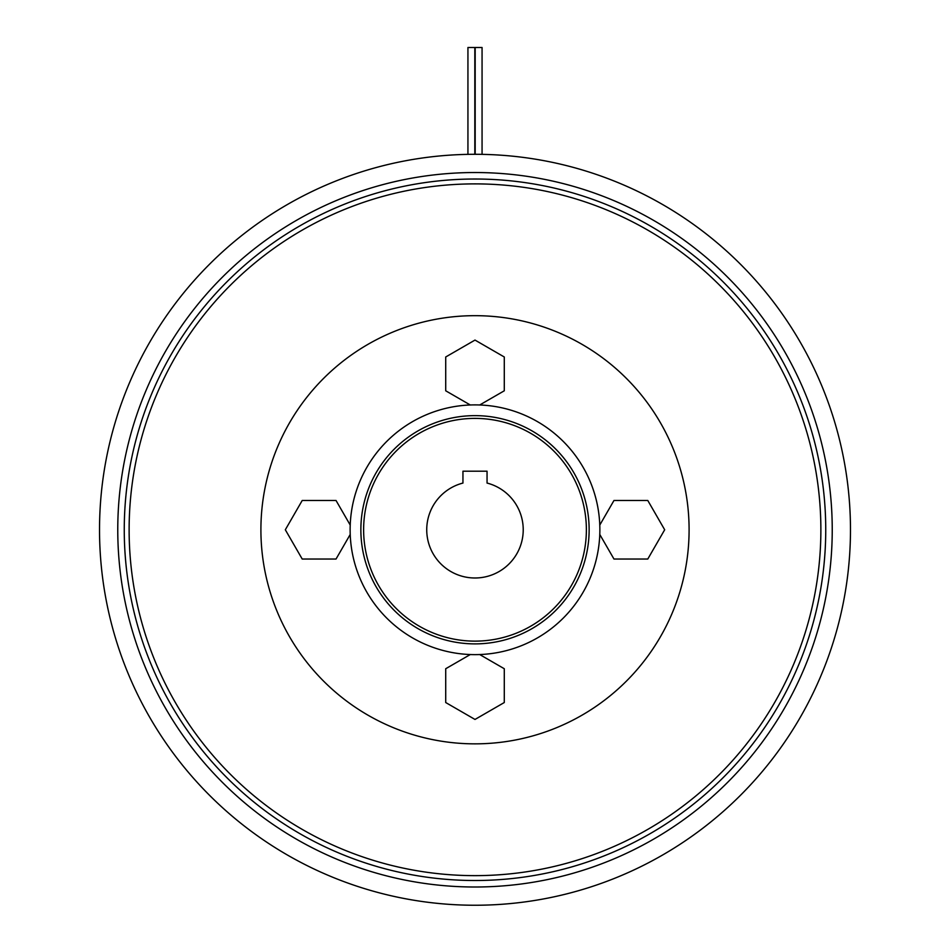 <?xml version="1.0" encoding="UTF-8"?>
<svg xmlns="http://www.w3.org/2000/svg" width="950" height="950" viewBox="0 0 950 950"><rect width="100%" height="100%" fill="white"/><g stroke="black" fill="none" stroke-linecap="round" stroke-linejoin="round"><path stroke-width="1.43" d="M689.094 529.768A214.094 214.094 0 0 1 475 743.85A214.094 214.094 0 0 1 260.906 529.768A214.094 214.094 0 0 1 475 315.673A214.094 214.094 0 0 1 689.094 529.768M832.236 529.768A357.236 357.236 0 0 1 475 887.003A357.236 357.236 0 0 1 117.764 529.768A357.236 357.236 0 0 1 475 172.532A357.236 357.236 0 0 1 832.236 529.768M99.524 529.768A375.476 375.476 0 0 1 475 154.292A375.476 375.476 0 0 1 850.476 529.768A375.476 375.476 0 0 1 475 905.243A375.476 375.476 0 0 1 99.524 529.768A375.476 375.476 0 0 0 475 905.243A375.476 375.476 0 0 0 850.476 529.768M470.298 404.985L445.716 390.794L445.716 356.986L475 340.076L504.284 356.986L504.284 390.794L479.702 404.985M599.783 525.065L613.973 500.484L647.781 500.484L664.679 529.768L647.781 559.039L613.973 559.039L599.783 534.47M479.702 654.538L504.284 668.729L504.284 702.537L475 719.447L445.716 702.537L445.716 668.729L470.298 654.538M350.218 534.47L336.027 559.039L302.219 559.039L285.321 529.768L302.219 500.484L336.027 500.484L350.218 525.065M363.624 529.768A111.376 111.376 0 0 1 475 418.392A111.376 111.376 0 0 1 586.376 529.768A111.376 111.376 0 0 1 475 641.131A111.376 111.376 0 0 1 363.624 529.768M360.869 529.768A114.131 114.131 0 0 1 475 415.637A114.131 114.131 0 0 1 589.131 529.768A114.131 114.131 0 0 1 475 643.886A114.131 114.131 0 0 1 360.869 529.768M350.134 529.768A124.866 124.866 0 0 1 475 404.89A124.866 124.866 0 0 1 599.866 529.768A124.866 124.866 0 0 1 475 654.633A124.866 124.866 0 0 1 350.134 529.768M523.224 529.768A48.224 48.224 0 0 1 475 577.992A48.224 48.224 0 0 1 462.947 483.063L462.947 471.2L487.053 471.2L487.053 483.063A48.224 48.224 0 0 1 523.224 529.768M467.934 154.351L467.934 47.5L474.822 47.5L474.822 154.292M475.178 154.292L475.178 47.5L482.066 47.5L482.066 154.351M820.871 529.768A345.871 345.871 0 0 1 475 875.639A345.871 345.871 0 0 1 129.129 529.768A345.871 345.871 0 0 1 475 183.884A345.871 345.871 0 0 1 820.871 529.768M825.74 529.768A350.74 350.74 0 0 1 475 880.508A350.74 350.74 0 0 1 124.26 529.768A350.74 350.74 0 0 1 475 179.016A350.74 350.74 0 0 1 825.74 529.768"/></g></svg>

